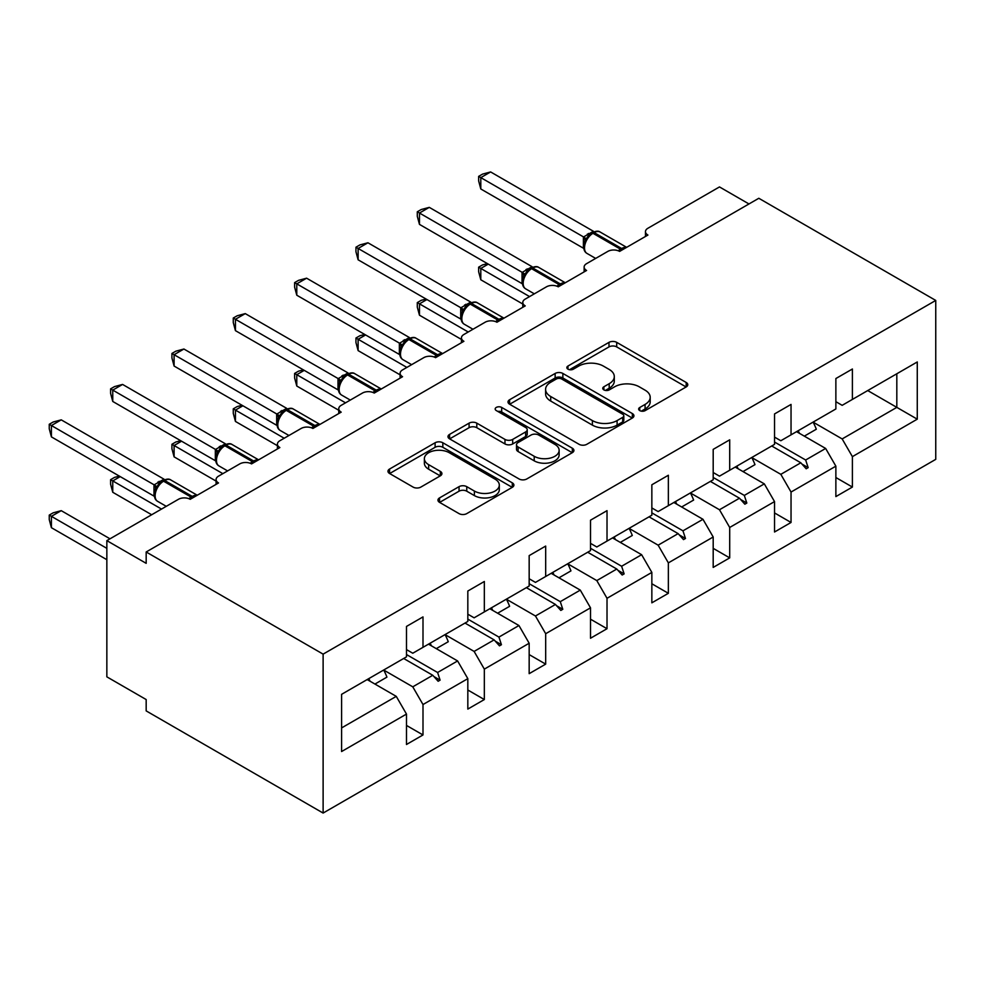 <?xml version="1.0" encoding="UTF-8"?>
<svg xmlns="http://www.w3.org/2000/svg" width="985" height="985" viewBox="0 0 985 985"><rect width="100%" height="100%" fill="white"/><g stroke="black" fill="none" stroke-linecap="round" stroke-linejoin="round"><path stroke-width="1.48" d="M639.77 410.61A3.817 2.204 0 0 0 645.175 410.61L686.188 386.933A5.454 3.152 0 0 0 687.776 384.704A5.454 3.152 0 0 0 686.188 382.475L616.708 342.361A5.454 3.152 0 0 0 608.989 342.361L567.976 366.038A3.817 2.204 0 0 0 566.855 367.602A3.817 2.204 0 0 0 567.976 369.166A3.817 2.204 0 0 0 573.381 369.166L578.688 366.1A17.471 10.084 0 0 1 603.399 366.1L609.186 369.437A17.471 10.084 0 0 1 614.295 376.578A17.471 10.084 0 0 1 609.186 383.707L603.879 386.773A3.817 2.204 0 0 0 602.758 388.324A3.817 2.204 0 0 0 603.879 389.888A3.817 2.204 0 0 0 609.284 389.888L614.591 386.822A17.471 10.084 0 0 1 639.29 386.822L645.076 390.171A17.471 10.084 0 0 1 650.199 397.3A17.471 10.084 0 0 1 645.076 404.429L639.77 407.494A3.817 2.204 0 0 0 638.649 409.046A3.817 2.204 0 0 0 639.77 410.61L639.77 407.494M439.544 497.905A5.454 3.152 0 0 0 437.956 500.134A5.454 3.152 0 0 0 439.544 502.362L459.047 513.616A5.454 3.152 0 0 0 466.755 513.616L512.298 487.316A5.454 3.152 0 0 0 513.899 485.088A5.454 3.152 0 0 0 512.298 482.859L442.831 442.757A5.454 3.152 0 0 0 435.111 442.757L389.567 469.045A5.454 3.152 0 0 0 387.967 471.273A5.454 3.152 0 0 0 389.567 473.502L413.109 487.095A5.454 3.152 0 0 0 420.829 487.095L440.32 475.841A5.454 3.152 0 0 0 441.92 473.613A5.454 3.152 0 0 0 440.32 471.384L428.647 464.649A14.603 8.434 0 0 1 424.375 458.69A14.603 8.434 0 0 1 433.388 450.896A14.603 8.434 0 0 1 449.295 452.731L495.036 479.129A14.603 8.434 0 0 1 499.309 485.088A14.603 8.434 0 0 1 490.296 492.882A14.603 8.434 0 0 1 474.388 491.059L466.755 486.652A5.454 3.152 0 0 0 459.047 486.652L439.544 497.905L439.544 502.362M935.75 300.437L323.117 654.138L323.117 813.056L935.75 459.355L935.75 300.437L758.807 198.28L146.174 551.982L146.174 563.334L106.848 540.63L178.42 499.309A8.336 4.814 180 0 1 190.216 499.309L218.522 482.958A8.336 4.814 0 0 1 216.084 479.56A8.336 4.814 0 0 1 218.522 476.149L239.761 463.898A8.336 4.814 180 0 1 251.557 463.898L279.863 447.547A8.336 4.814 0 0 1 277.425 444.149A8.336 4.814 0 0 1 279.863 440.738L301.102 428.475A8.336 4.814 180 0 1 312.898 428.475L341.204 412.136A8.336 4.814 0 0 1 338.766 408.726A8.336 4.814 0 0 1 341.204 405.327L362.443 393.064A8.336 4.814 180 0 1 374.238 393.064L402.557 376.713A8.336 4.814 0 0 1 400.107 373.315A8.336 4.814 0 0 1 402.557 369.904L423.784 357.654A8.336 4.814 180 0 1 435.579 357.654L463.898 341.302A8.336 4.814 0 0 1 461.448 337.892A8.336 4.814 0 0 1 463.898 334.494L485.125 322.23A8.336 4.814 180 0 1 496.92 322.23L525.239 305.892A8.336 4.814 0 0 1 522.789 302.481A8.336 4.814 0 0 1 525.239 299.083L546.466 286.82A8.336 4.814 180 0 1 558.261 286.82L586.58 270.469A8.336 4.814 0 0 1 584.13 267.07A8.336 4.814 0 0 1 586.58 263.66L607.807 251.409A8.336 4.814 180 0 1 619.602 251.409L647.921 235.058A8.336 4.814 0 0 1 645.471 231.647A8.336 4.814 0 0 1 647.921 228.249L719.481 186.928L748.969 203.957M323.117 654.138L146.174 551.982M579.082 444.309A5.454 3.152 0 0 0 586.801 444.309L632.345 418.022A5.454 3.152 0 0 0 633.934 415.793A5.454 3.152 0 0 0 632.345 413.565L562.866 373.45A5.454 3.152 0 0 0 555.146 373.45L509.602 399.75A5.454 3.152 0 0 0 508.001 401.978A5.454 3.152 0 0 0 509.602 404.207L579.082 444.309M497.819 411.435A3.817 2.204 0 0 1 501.685 411.976L501.685 407.433L572.322 448.212A5.454 3.152 0 0 1 573.923 450.44A5.454 3.152 0 0 1 572.322 452.669L526.778 478.969A5.454 3.152 0 0 1 519.058 478.969L449.591 438.854L449.591 434.397A5.454 3.152 0 0 0 447.99 436.626A5.454 3.152 0 0 0 449.591 438.854M449.591 434.397L469.082 423.144A5.454 3.152 0 0 1 476.802 423.144L504.973 439.409A5.454 3.152 0 0 0 512.692 439.409L525.621 431.947A5.454 3.152 0 0 0 527.221 429.719A5.454 3.152 0 0 0 525.621 427.49L496.292 410.56A3.817 2.204 0 0 1 495.172 408.997A3.817 2.204 0 0 1 497.523 406.953A3.817 2.204 0 0 1 501.685 407.433M406.485 649.595L412.777 653.227L422.996 647.33L422.996 616.905L406.485 626.435L406.485 656.86L341.598 694.326L341.598 751.53L406.485 714.076L396.265 696.37L367.159 679.564M406.485 725.428L422.996 734.958L422.996 704.534L467.826 678.653L457.606 660.947L428.5 644.153M383.768 670.083L412.777 686.828L422.996 704.534M467.826 614.184L474.117 617.817L484.337 611.907L484.337 581.495L467.826 591.025L467.826 621.449L422.996 647.33M467.826 690.005L484.337 699.547L484.337 669.123L529.167 643.242L518.947 625.537L489.84 608.73M445.109 634.66L474.117 651.417L484.337 669.123M529.167 578.761L535.458 582.394L545.678 576.496L545.678 546.072L529.167 555.614L529.167 586.026L484.337 611.907M529.167 654.594L545.678 664.124L545.678 633.712L590.508 607.831L580.288 590.113L551.181 573.319M506.45 599.249L535.458 615.994L545.678 633.712M590.508 543.351L596.799 546.983L607.019 541.085L607.019 510.661L590.508 520.191L590.508 550.615L545.678 576.496M590.508 619.183L607.019 628.713L607.019 598.289L651.848 572.408L641.629 554.703L612.522 537.909M567.791 563.839L596.799 580.584L607.019 598.289M651.848 507.94L658.14 511.572L668.359 505.662L668.359 475.25L651.848 484.78L651.848 515.204L607.019 541.085M651.848 583.76L668.359 593.302L668.359 562.878L713.189 536.997L702.97 519.292L673.863 502.485M629.132 528.416L658.14 545.173L668.359 562.878M713.189 472.517L719.481 476.149L729.7 470.251L729.7 439.827L713.189 449.369L713.189 479.781L668.359 505.662M713.189 548.35L729.7 557.879L729.7 527.455L774.53 501.587L764.311 483.869L735.204 467.075M690.473 493.005L719.481 509.75L729.7 527.455M774.53 437.106L780.822 440.738L791.041 434.841L791.041 404.416L774.53 413.946L774.53 444.37L729.7 470.251M774.53 512.926L791.041 522.469L791.041 492.044L835.871 466.164L835.871 496.588L852.394 487.058L852.394 456.634L917.269 419.167L896.818 407.371L896.818 373.771L917.269 361.963L917.269 419.167M751.814 457.594L780.822 474.339L791.041 492.044M835.871 401.695L842.163 405.327L852.394 399.417L852.394 369.006L835.871 378.535L835.871 408.96L791.041 434.841M835.871 477.516L852.394 487.058M813.154 422.171L842.163 438.928L852.394 456.634M106.848 540.63L106.848 676.843L146.174 699.547L146.174 710.899L323.117 813.056M422.996 734.958L406.485 744.488L406.485 714.076M484.337 699.547L467.826 709.077L467.826 678.653M545.678 664.124L529.167 673.666L529.167 643.242M607.019 628.713L590.508 638.243L590.508 607.831M668.359 593.302L651.848 602.832L651.848 572.408M729.7 557.879L713.189 567.422L713.189 536.997M791.041 522.469L774.53 531.998L774.53 501.587M852.394 399.417L917.269 361.963M437.599 638.896L440.098 637.455M406.485 654.533L437.599 672.496L457.606 660.947M412.777 686.828L432.772 675.279L438.14 681.263L440.098 680.13L437.599 672.496M403.678 658.485L432.772 675.279M498.939 603.485L501.439 602.032M467.826 619.109L498.939 637.086L518.947 625.537M474.117 651.417L494.113 639.868L499.481 645.852L501.439 644.719L498.939 637.086M465.019 623.074L494.113 639.868M560.28 568.062L562.792 566.621M529.167 583.699L560.28 601.663L580.288 590.113M535.458 615.994L555.454 604.458L560.822 610.441L562.792 609.296L560.28 601.663M526.359 587.651L555.454 604.458M621.621 532.651L624.133 531.211M590.508 548.288L621.621 566.252L641.629 554.703M596.799 580.584L616.795 569.034L622.163 575.018L624.133 573.886L621.621 566.252M587.7 552.24L616.795 569.034M682.962 497.24L685.474 495.787M651.848 512.865L682.962 530.829L702.97 519.292M658.14 545.173L678.136 533.624L683.504 539.608L685.474 538.475L682.962 530.829M649.041 516.817L678.136 533.624M744.315 461.817L746.815 460.377M713.189 477.454L744.315 495.418L764.311 483.869M719.481 509.75L739.476 498.213L744.845 504.197L746.815 503.052L744.315 495.418M710.382 481.406L739.476 498.213M805.656 426.406L808.156 424.966M774.53 442.043L805.656 460.007L825.652 448.458L796.557 431.664M780.822 474.339L800.817 462.79L806.186 468.774L808.156 467.641L805.656 460.007M771.723 445.996L800.817 462.79M825.652 448.458L835.871 466.164M842.163 438.928L896.818 407.371L867.723 390.565M341.598 727.915L396.265 696.37M801.975 464.07L808.156 467.641M740.634 499.481L746.815 503.052M679.281 534.904L685.474 538.475M617.94 570.315L624.133 573.886M556.599 605.738L562.792 609.296M495.258 641.149L501.439 644.719M433.917 676.56L440.098 680.13M641.297 411.151L645.076 408.972A17.471 10.084 0 0 0 650.199 401.831L650.199 397.3M614.295 376.578L614.295 381.109A17.471 10.084 0 0 1 609.186 388.238L605.406 390.429M686.114 386.982L616.708 346.905A5.454 3.152 0 0 0 608.989 346.905L569.502 369.707M632.271 418.059L562.866 377.994A5.454 3.152 0 0 0 555.146 377.994L509.676 404.244M622.692 417.357A3.817 2.204 0 0 0 623.813 415.793A3.817 2.204 0 0 0 622.692 414.229L561.709 379.028A3.817 2.204 0 0 0 556.303 379.028L550.713 382.254A17.471 10.084 0 0 0 545.591 389.383A17.471 10.084 0 0 0 550.713 396.512L592.391 420.583A17.471 10.084 0 0 0 617.09 420.583L622.692 417.357L622.692 421.888A3.817 2.204 0 0 0 623.813 420.336L623.813 415.793M545.591 389.383L545.591 393.926A17.471 10.084 0 0 0 550.713 401.055L550.713 396.512M622.692 421.888L617.09 425.126A17.471 10.084 0 0 1 592.391 425.126L550.713 401.055M449.652 438.891L469.082 427.687L469.082 423.144M527.221 429.719L527.221 434.262A5.454 3.152 0 0 1 525.621 436.49L512.692 443.952A5.454 3.152 0 0 1 504.973 443.952L476.802 427.687A5.454 3.152 0 0 0 469.082 427.687M501.685 411.976L572.248 452.718M534.202 456.289A14.603 8.434 0 0 0 550.122 458.123A14.603 8.434 0 0 0 559.135 450.33A14.603 8.434 0 0 0 554.863 444.37L538.746 435.062A5.454 3.152 0 0 0 531.026 435.062L518.098 442.536A5.454 3.152 0 0 0 516.497 444.764A5.454 3.152 0 0 0 518.098 446.993L534.202 456.289L534.202 460.832A14.603 8.434 0 0 0 550.122 462.654A14.603 8.434 0 0 0 559.135 454.873L559.135 450.33M516.497 444.764L516.497 449.295A5.454 3.152 0 0 0 518.098 451.524L518.098 446.993M534.202 460.832L518.098 451.524M499.309 485.088L499.309 489.631A14.603 8.434 0 0 1 490.296 497.425A14.603 8.434 0 0 1 474.388 495.59L466.755 491.195A5.454 3.152 0 0 0 459.047 491.195L439.618 502.399M424.375 458.69L424.375 463.233A14.603 8.434 0 0 0 428.647 469.192L428.647 464.649M440.246 475.89L428.647 469.192M512.237 487.366L442.831 447.301A5.454 3.152 0 0 0 435.111 447.301L389.641 473.551M480.803 188.972L478.636 180.908L478.636 176.377L480.803 177.62L490.629 171.944L593.401 231.278L583.563 236.954L480.803 177.62L480.803 188.972L583.391 248.195L583.391 236.843M591.197 233.556A2.783 1.601 60 0 1 591.579 233.162L588.057 236.104L584.881 241.226C582.898 247.37 583.6 251.434 586.986 253.416L595.654 258.415M586.826 239.059L583.563 236.954M478.636 176.377L482.564 174.111L490.629 171.944M488.277 264.115L480.803 268.437L529.561 296.583M480.803 279.777L478.636 271.725L478.636 267.181L480.803 268.437L480.803 279.777L522.789 304.02M478.636 267.181L482.564 264.916L487.415 263.623M798.17 430.728A44.485 25.684 60 0 1 799.451 433.326M813.117 422.097A44.485 25.684 60 0 1 816.319 429.226L804.326 436.146M426.936 299.538L419.462 303.848L468.22 331.994M419.462 315.2L417.295 307.135L417.295 302.604L419.462 303.848L419.462 315.2L461.448 339.443M417.295 302.604L421.223 300.326L426.074 299.034M736.829 466.139A44.485 25.684 60 0 1 738.11 468.749M751.777 457.508A44.485 25.684 60 0 1 754.978 464.637L742.986 471.569M365.595 334.949L358.121 339.259L406.879 367.417M358.121 350.611L355.954 342.546L355.954 338.015L358.121 339.259L358.121 350.611L400.107 374.854M355.954 338.015L359.882 335.75L364.721 334.444M675.488 501.55A44.485 25.684 60 0 1 676.769 504.16M690.436 492.931A44.485 25.684 60 0 1 693.637 500.06L681.645 506.979M419.462 224.383L417.295 216.331L417.295 211.787L419.462 213.031L429.288 207.367L532.06 266.689L522.222 272.365L419.462 213.031L419.462 224.383L522.05 283.618L522.05 272.266M529.856 268.967A2.783 1.601 60 0 1 530.238 268.573L526.716 271.515L523.54 276.65A6.119 4.433 18 0 0 522.025 272.34M525.485 274.483L522.222 272.365M417.295 211.787L421.223 209.522L429.288 207.367M358.121 259.806L355.954 251.741L355.954 247.21L358.121 248.454L367.947 242.778L470.719 302.099L460.881 307.788L358.121 248.454L358.121 259.806L460.709 319.029L460.709 307.677M468.515 304.39A2.783 1.601 60 0 1 468.897 303.996L465.376 306.938L462.199 312.06C460.217 318.204 460.918 322.267 464.304 324.25L472.972 329.249M464.144 309.893L460.881 307.788M355.954 247.21L359.882 244.933L367.947 242.778M304.254 370.36L296.78 374.682L345.538 402.828M296.78 386.034L294.613 377.969L294.613 373.426L296.78 374.682L296.78 386.034L338.766 410.265M294.613 373.426L298.541 371.16L303.38 369.867M614.148 536.973A44.485 25.684 60 0 1 615.428 539.583M629.095 528.342A44.485 25.684 60 0 1 632.296 535.471L620.304 542.39M242.901 405.783L235.44 410.092L284.197 438.239M235.44 421.445L233.273 413.38L233.273 408.849L235.44 410.092L235.44 421.445L277.425 445.688M233.273 408.849L237.2 406.571L242.039 405.278M552.807 572.384A44.485 25.684 60 0 1 554.087 574.994M567.742 563.752A44.485 25.684 60 0 1 570.955 570.881L558.963 577.813M296.78 295.217L294.613 287.152L294.613 282.621L296.78 283.865L306.606 278.189L409.378 337.523L399.541 343.199L296.78 283.865L296.78 295.217L399.356 354.44L399.356 343.1M407.174 339.8A2.783 1.601 60 0 1 407.556 339.406L404.035 342.349L400.858 347.471C398.876 353.615 399.578 357.678 402.963 359.66L411.631 364.659M402.803 345.316L399.541 343.199M294.613 282.621L298.541 280.356L306.606 278.189M235.44 330.64L233.273 322.575L233.273 318.032L235.44 319.288L245.265 313.612L348.025 372.933L338.2 378.609L235.44 319.288L235.44 330.64L338.015 389.863L338.015 378.511M345.833 375.211A2.783 1.601 60 0 1 346.215 374.817L342.694 377.76L339.517 382.894A6.119 4.433 18 0 0 337.99 378.585M341.463 380.727L338.2 378.609M233.273 318.032L237.2 315.766L245.265 313.612M181.56 441.194L174.099 445.503L222.856 473.662M174.099 456.855L171.932 448.791L171.932 444.26L174.099 445.503L174.099 456.855L216.084 481.099M171.932 444.26L175.859 441.994L180.698 440.689M491.466 607.794A44.485 25.684 60 0 1 492.746 610.404M506.401 599.175A44.485 25.684 60 0 1 509.614 606.304L497.622 613.224M174.099 366.051L171.932 357.986L171.932 353.455L174.099 354.698L183.924 349.022L286.684 408.344L276.847 414.032L174.099 354.698L174.099 366.051L276.674 425.274L276.674 413.922M284.493 410.634A2.783 1.601 60 0 1 284.862 410.24L281.353 413.183L278.176 418.305C276.194 424.449 276.896 428.512 280.282 430.494L288.95 435.493M280.122 416.138L276.847 414.032M171.932 353.455L175.859 351.177L183.924 349.022M120.219 476.605L112.758 480.926L161.515 509.073M112.758 492.278L110.591 484.214L110.591 479.67L112.758 480.926L112.758 492.278L151.678 514.749M110.591 479.67L114.519 477.405L119.357 476.112M430.125 643.217A44.485 25.684 60 0 1 431.405 645.828M445.06 634.586A44.485 25.684 60 0 1 448.273 641.715L436.281 648.635M112.758 401.461L110.591 393.397L110.591 388.866L112.758 390.109L122.583 384.433L225.343 443.767L215.506 449.443L112.758 390.109L112.758 401.461L215.333 460.697L215.333 449.345M223.152 446.045A2.783 1.601 60 0 1 223.521 445.651L220.012 448.594L216.835 453.728C214.853 459.86 215.555 463.923 218.941 465.905L227.609 470.916M218.781 451.561L215.506 449.443M110.591 388.866L114.519 386.6L122.583 384.433M49.25 515.093L51.405 516.337L51.405 527.689L49.25 519.624L49.25 515.093L53.178 512.828L61.242 510.661L51.405 516.337L106.848 548.35M51.405 527.689L106.848 559.702M61.242 510.661L110 538.807M368.784 678.628A44.485 25.684 60 0 1 370.065 681.238M383.719 669.997A44.485 25.684 60 0 1 386.933 677.126L374.94 684.058M51.405 436.884L49.25 428.82L49.25 424.276L51.405 425.532L61.242 419.856L164.002 479.178L154.165 484.854L51.405 425.532L51.405 436.884L153.992 496.108L153.992 484.755M161.811 481.456A2.783 1.601 60 0 1 162.18 481.062L158.671 484.004L155.495 489.139C153.512 495.27 154.214 499.333 157.6 501.316L166.268 506.327M157.44 486.972L154.165 484.854M49.25 424.276L53.178 422.011L61.242 419.856M645.076 408.972L645.076 404.429M603.879 389.888L603.879 386.773M609.186 388.238L609.186 383.707M567.976 369.166L567.976 366.038M608.989 346.905L608.989 342.361M616.708 346.905L616.708 342.361M686.188 386.933L686.188 382.475M509.602 404.207L509.602 399.75M555.146 377.994L555.146 373.45M562.866 377.994L562.866 373.45M632.345 418.022L632.345 413.565M592.391 425.126L592.391 420.583M617.09 425.126L617.09 420.583M476.802 427.687L476.802 423.144M504.973 443.952L504.973 439.409M512.692 443.952L512.692 439.409M525.621 436.49L525.621 431.947M572.322 452.669L572.322 448.212M459.047 491.195L459.047 486.652M466.755 491.195L466.755 486.652M474.388 495.59L474.388 491.059M440.32 475.841L440.32 471.384M389.567 473.502L389.567 469.045M435.111 447.301L435.111 442.757M442.831 447.301L442.831 442.757M512.298 487.316L512.298 482.859M622.791 249.562A2.783 1.601 -120 0 0 621.67 248.503A11.955 6.907 -60 0 1 626.435 247.457M592.761 232.485C596.11 230.946 598.56 230.798 600.124 232.029A11.955 6.907 120 0 0 594.14 232.62A2.783 1.601 -120 0 0 592.761 232.485L591.579 233.162A2.783 1.601 60 0 1 592.97 233.297A11.955 6.907 120 0 0 584.511 247.937A11.955 6.907 120 0 0 586.986 253.416M618.297 250.793A11.955 6.907 -60 0 1 620.488 249.193L621.67 248.503L594.14 232.62L592.97 233.297L620.488 249.193A2.783 1.601 60 0 1 621.609 250.239M590.286 234.024A6.119 3.534 60 0 1 588.488 233.433M589.461 234.701A6.119 3.534 60 0 1 587.306 234.122M584.868 241.276A6.119 4.433 18 0 0 583.366 236.929M561.45 284.973A2.783 1.601 -120 0 0 560.33 283.926A11.955 6.907 -60 0 1 565.094 282.867M531.408 267.895C534.769 266.369 537.219 266.221 538.783 267.44A11.955 6.907 120 0 0 532.799 268.031A2.783 1.601 -120 0 0 531.408 267.895L530.238 268.573A2.783 1.601 60 0 1 531.629 268.708A11.955 6.907 120 0 0 523.17 283.36A11.955 6.907 120 0 0 525.645 288.827L534.313 293.838M556.956 286.204A11.955 6.907 -60 0 1 559.148 284.603L560.33 283.926L532.799 268.031L531.629 268.708L559.148 284.603A2.783 1.601 60 0 1 560.268 285.662M528.945 269.434A6.119 3.534 60 0 1 527.147 268.856M528.12 270.112A6.119 3.534 60 0 1 525.965 269.533M500.109 320.396A2.783 1.601 -120 0 0 498.989 319.337A11.955 6.907 -60 0 1 503.754 318.29M470.067 303.306C473.428 301.779 475.878 301.632 477.442 302.851A11.955 6.907 120 0 0 471.458 303.454A2.783 1.601 -120 0 0 470.067 303.306L468.897 303.996A2.783 1.601 60 0 1 470.288 304.131A11.955 6.907 120 0 0 461.83 318.771A11.955 6.907 120 0 0 464.304 324.25M495.615 321.615A11.955 6.907 -60 0 1 497.807 320.014L498.989 319.337L471.458 303.454L470.288 304.131L497.807 320.014A2.783 1.601 60 0 1 498.927 321.073M467.592 304.857A6.119 3.534 60 0 1 465.806 304.267M466.779 305.535A6.119 3.534 60 0 1 464.625 304.944M462.187 312.097A6.119 4.433 18 0 0 460.672 307.751M438.768 355.807A2.783 1.601 -120 0 0 437.648 354.76A11.955 6.907 -60 0 1 442.413 353.701M408.726 338.729C412.075 337.202 414.537 337.042 416.101 338.274A11.955 6.907 120 0 0 410.117 338.865A2.783 1.601 -120 0 0 408.726 338.729L407.556 339.406A2.783 1.601 60 0 1 408.935 339.542A11.955 6.907 120 0 0 400.489 354.181A11.955 6.907 120 0 0 402.963 359.66M434.274 357.038A11.955 6.907 -60 0 1 436.466 355.437L437.648 354.76L410.117 338.865L408.935 339.542L436.466 355.437A2.783 1.601 60 0 1 437.586 356.484M406.251 340.268A6.119 3.534 60 0 1 404.466 339.677M405.438 340.945A6.119 3.534 60 0 1 403.284 340.367M400.846 347.52A6.119 4.433 18 0 0 399.331 343.174M377.427 391.23A2.783 1.601 -120 0 0 376.307 390.171A11.955 6.907 -60 0 1 381.072 389.112M347.385 374.14C350.734 372.613 353.196 372.465 354.76 373.684A11.955 6.907 120 0 0 348.776 374.275A2.783 1.601 -120 0 0 347.385 374.14L346.215 374.817A2.783 1.601 60 0 1 347.594 374.965A11.955 6.907 120 0 0 339.148 389.604A11.955 6.907 120 0 0 341.623 395.071L350.291 400.082M372.933 392.449A11.955 6.907 -60 0 1 375.125 390.848L376.307 390.171L348.776 374.275L347.594 374.965L375.125 390.848A2.783 1.601 60 0 1 376.245 391.907M344.91 375.679A6.119 3.534 60 0 1 343.125 375.1M344.085 376.356A6.119 3.534 60 0 1 341.943 375.777M316.087 426.64A2.783 1.601 -120 0 0 314.966 425.582A11.955 6.907 -60 0 1 319.731 424.535M286.044 409.551C289.393 408.024 291.856 407.876 293.419 409.095A11.955 6.907 120 0 0 287.435 409.698A2.783 1.601 -120 0 0 286.044 409.551L284.862 410.24A2.783 1.601 60 0 1 286.253 410.376A11.955 6.907 120 0 0 277.807 425.015A11.955 6.907 120 0 0 280.282 430.494M311.592 427.859A11.955 6.907 -60 0 1 313.784 426.271L314.966 425.582L287.435 409.698L286.253 410.376L313.784 426.271A2.783 1.601 60 0 1 314.904 427.318M283.569 411.102A6.119 3.534 60 0 1 281.784 410.511M282.744 411.779A6.119 3.534 60 0 1 280.602 411.201M278.164 418.342A6.119 4.433 18 0 0 276.65 414.008M254.746 462.051A2.783 1.601 -120 0 0 253.625 461.005A11.955 6.907 -60 0 1 258.39 459.946M224.703 444.974C228.052 443.447 230.515 443.287 232.078 444.518A11.955 6.907 120 0 0 226.094 445.109A2.783 1.601 -120 0 0 224.703 444.974L223.521 445.651A2.783 1.601 60 0 1 224.912 445.786A11.955 6.907 120 0 0 216.466 460.438A11.955 6.907 120 0 0 218.941 465.905M250.252 463.282A11.955 6.907 -60 0 1 252.443 461.682L253.625 461.005L226.094 445.109L224.912 445.786L252.443 461.682A2.783 1.601 60 0 1 253.564 462.741M222.228 446.513A6.119 3.534 60 0 1 220.443 445.934M221.403 447.19A6.119 3.534 60 0 1 219.261 446.611M216.823 453.765A6.119 4.433 18 0 0 215.309 449.419M193.405 497.474A2.783 1.601 -120 0 0 192.284 496.415A11.955 6.907 -60 0 1 197.049 495.369M163.362 480.385C166.711 478.858 169.174 478.71 170.737 479.929A11.955 6.907 120 0 0 164.754 480.52A2.783 1.601 -120 0 0 163.362 480.385L162.18 481.062A2.783 1.601 60 0 1 163.572 481.209A11.955 6.907 120 0 0 155.125 495.849A11.955 6.907 120 0 0 157.6 501.316M188.911 498.693A11.955 6.907 -60 0 1 191.102 497.093L192.284 496.415L164.754 480.52L163.572 481.209L191.102 497.093A2.783 1.601 60 0 1 192.223 498.151M160.887 481.924A6.119 3.534 60 0 1 159.102 481.345M160.062 482.601A6.119 3.534 60 0 1 157.92 482.022M155.482 489.176A6.119 4.433 18 0 0 153.968 484.829M645.471 236.474L645.471 231.647M584.13 271.885L584.13 267.07M522.789 307.295L522.789 302.481M461.448 342.718L461.448 337.892M400.107 378.129L400.107 373.315M338.766 413.54L338.766 408.726M277.425 448.963L277.425 444.149M216.084 484.374L216.084 479.56M600.124 232.029L626.645 247.333M538.783 267.44L565.304 282.757M523.54 276.65C521.558 282.781 522.259 286.844 525.645 288.827M477.442 302.851L503.963 318.167M416.101 338.274L442.622 353.578M354.76 373.684L381.281 389.001M339.517 382.894C337.535 389.026 338.237 393.089 341.623 395.071M293.419 409.095L319.94 424.412M232.078 444.518L258.599 459.835M170.737 479.929L197.259 495.246"/></g></svg>
